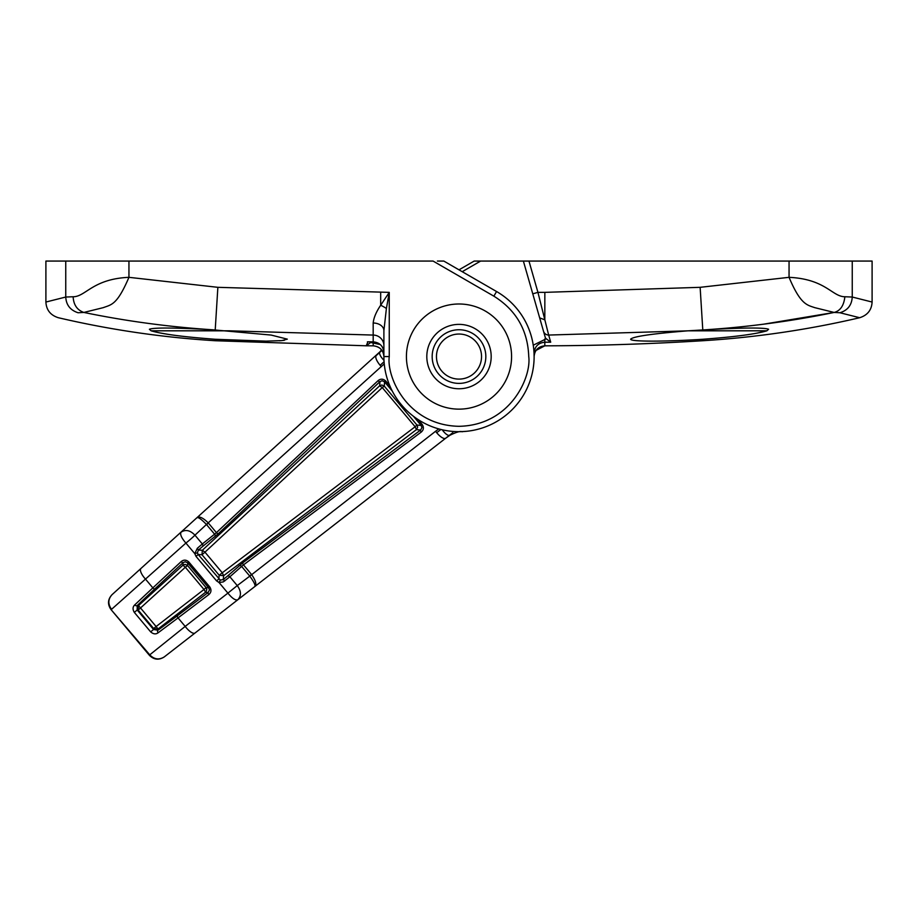 <?xml version="1.0" encoding="UTF-8"?>
<svg xmlns="http://www.w3.org/2000/svg" width="918" height="918" viewBox="0 0 918 918"><rect width="100%" height="100%" fill="white"/><g stroke="black" fill="none" stroke-linecap="round" stroke-linejoin="round"><path stroke-width="1.38" d="M432.171 356.563A26.829 26.829 0 0 1 459 329.746A26.829 26.829 0 0 1 485.829 356.563A26.829 26.829 0 0 1 459 383.391A26.829 26.829 0 0 1 432.171 356.563M481.537 356.563A22.537 22.537 0 0 0 459 334.037A22.537 22.537 0 0 0 436.463 356.563A22.537 22.537 0 0 0 459 379.1A22.537 22.537 0 0 0 481.537 356.563M215.891 533.151L202.339 543.972A2.146 1.664 51.6 0 1 202.465 546.589L218.358 533.668L379.949 381.647A2.146 0.746 -133.3 0 1 378.055 380.66L215.891 533.151M413.41 416.256L421.19 425.47L421.936 427.536L420.673 429.991L242.8 562.803L227.32 576.217A2.146 1.664 48.4 0 1 229.867 576.779L242.891 565.316L421.224 432.091C423.714 429.911 424.036 427.363 422.177 424.46L417.977 419.48M381.544 349.85L379.937 351.812A10.729 3.798 41.5 0 1 380.086 351.663L112.019 594.692C107.968 599.236 107.819 604.113 111.56 609.322L185.906 543.066L194.788 553.646L197.301 548.298L198.414 550.031L202.304 550.295L202.006 554.747L198.173 554.483L197.416 552.831L194.788 553.646L196.016 556.388L216.545 580.853L218.794 579.063L219.195 575.242L223.636 575.712L222.271 572.775L415.131 426.755L416.439 429.624A3.224 3.213 96.1 0 0 416.531 429.544L417.667 427.088L416.921 425.023L415.131 426.755L382.267 387.58L204.966 552.154L202.304 550.295L379.662 385.801L382.267 387.58L384.286 386.122L381.819 384.975L379.662 385.801L379.949 381.647L382.118 380.718L384.573 381.842L385.744 381.039C383.196 378.709 380.637 378.572 378.055 380.66M255.204 586.235L254.734 586.613C255.789 585.627 254.148 582.127 249.788 576.137L237.257 585.592C241.285 591.158 241.457 595.897 237.773 599.787L164.242 656.932L237.773 599.787C235.456 600.601 232.174 598.375 227.905 593.12L185.184 626.409L178.046 617.894L158.126 632.789C155.819 634.487 153.34 634.177 150.655 631.871L134.338 612.421C132.525 609.403 132.651 606.89 134.728 604.905L152.847 587.876A2.146 0.734 47.1 0 0 154.798 588.931L183.107 562.642L185.264 561.747L187.731 562.872L188.856 562.023C186.32 559.682 183.749 559.544 181.167 561.598L152.847 587.876L145.71 579.361A10.729 3.695 -132.1 0 1 140.902 568.552M158.126 632.789A2.146 1.446 -126 0 1 157.953 630.218L158.08 628.991L156.106 626.546L203.991 589.482L205.586 592.213A3.224 3.213 96.1 0 0 205.689 592.144L206.837 589.677L206.08 587.612L187.547 565.522L185.092 564.375L182.923 565.201L185.344 567.255L187.547 565.522L187.731 562.872L208.73 587.887L209.465 589.953L208.145 592.489A2.146 0.734 52.9 0 0 208.834 594.577C211.312 592.385 211.61 589.838 209.763 586.923L188.856 562.023M460.446 431.667L466.654 431.288M452.838 432.653L445.678 438.219L450.13 435.132A10.729 3.798 58.5 0 1 449.958 435.247L445.678 438.219A10.729 3.718 -127.9 0 1 435.58 431.276L251.681 574.657L243.499 564.903A2.146 0.734 53.2 0 1 242.8 562.803M237.773 599.787L445.678 438.219M442.235 429.785A10.729 3.798 58.5 0 0 449.958 435.247C456.521 432.034 460.606 430.875 462.19 431.781M381.945 350.389L376.277 355.518L379.937 351.812A10.729 3.798 41.5 0 0 383.988 360.361M218.358 533.668A2.146 0.734 46.8 0 1 216.407 532.624L208.225 522.858L384.252 363.872M438.827 428.913L435.58 431.276M389.921 386.042L385.744 381.039M112.019 594.692C107.727 599.362 107.395 604.319 110.998 609.541L149.749 654.832A10.729 0.608 -40 0 0 149.439 655.349C153.949 659.812 158.883 660.34 164.242 656.932C159.021 660.122 154.19 659.422 149.749 654.832L185.184 626.409A10.729 3.695 52.1 0 0 194.995 633.03M436.704 432.722L440.904 429.463M249.788 576.137L251.681 574.657C255.858 580.796 256.879 584.777 254.722 586.613M376.277 355.518A10.729 3.718 47.9 0 0 381.36 366.649M196.98 517.786C199.16 515.973 202.901 517.66 208.225 522.858L206.435 524.476C201.294 519.14 198.139 516.914 196.98 517.786M384.068 361.726L380.132 365.307M197.301 548.298L202.339 543.972L194.949 535.171A10.729 0.769 -40 0 1 188.752 540.748A10.729 0.769 -40 0 1 185.906 543.066C181.477 537.959 179.859 534.333 181.053 532.199C185.539 529.238 190.164 530.237 194.949 535.171L206.435 524.476M392.296 391.102L384.573 381.842L384.286 386.122L416.921 425.023L421.19 425.47L422.177 424.46M227.32 576.217L223.223 579.602L223.636 575.712L416.439 429.624L420.582 430.06A2.146 0.746 53.3 0 0 421.224 432.091M216.545 580.853L219.035 582.54L220.286 580.096L198.173 554.483L196.016 556.388M209.763 586.923L208.73 587.887L206.08 587.612L203.991 589.482L185.344 567.255L140.523 607.968L156.106 626.546L153.65 628.52L158.08 628.991L205.586 592.213L208.145 592.489L177.346 615.794A2.146 0.734 52.9 0 0 178.046 617.894L208.834 594.577M237.257 585.592L227.905 593.12L219.035 582.54L223.292 581.909L229.867 576.779L237.257 585.592M208.386 523.053L206.573 524.637L214.617 534.219A2.146 1.664 51.6 0 1 214.743 536.835M239.047 565.809A2.146 1.664 48.4 0 1 241.606 566.383L249.65 575.965L251.521 574.461M134.728 604.905A2.146 1.446 46 0 0 137.23 605.524L138.469 605.605L138.159 610.057L140.523 607.968L138.469 605.605L182.923 565.201L183.107 562.642A2.146 0.734 -132.9 0 1 181.167 561.598M134.338 612.421L137.172 609.988L137.23 605.524L154.798 588.931M150.655 631.871L153.547 629.496L137.172 609.988L138.159 610.057L153.65 628.52L153.547 629.496L157.953 630.218L177.346 615.794M197.416 552.831L198.414 550.031L202.465 546.589M224.738 580.991L223.223 579.602L220.286 580.096M204.966 552.154L202.006 554.747L219.195 575.242L222.271 572.775L204.966 552.154M65.752 261.068L65.752 297.03L45.9 302.045L45.9 261.068L433.089 261.068L493.873 296.17L496.558 291.522A75.104 75.104 0 0 1 459 431.678A75.104 75.104 0 0 1 383.896 356.563L389.255 356.563L389.255 292.372L386.398 308.494L383.896 330.675L383.896 356.563M511.578 356.563A52.578 52.578 0 0 0 459 303.996A52.578 52.578 0 0 0 406.422 356.563A52.578 52.578 0 0 0 459 409.141A52.578 52.578 0 0 0 511.578 356.563M426.813 356.563A32.187 32.187 0 0 1 459 324.375A32.187 32.187 0 0 1 491.187 356.563A32.187 32.187 0 0 1 459 388.762A32.187 32.187 0 0 1 426.813 356.563M229.925 330.813L151.114 330.813L149.393 329.252C154.144 327.462 175.361 327.646 213.056 329.814L271.177 335.07L287.323 339.144L281.792 340.612L266.082 341.14L215.214 339.27C183.634 336.94 162.268 334.129 151.114 330.813M534.024 352.982L534.104 356.563A75.104 75.104 0 0 0 496.558 291.522L443.819 261.068L437.381 261.068M230.211 330.836L373.19 335.07L373.178 323.01C373.729 317.743 376.219 311.833 380.672 305.269L389.255 292.372L217.864 287.323L128.945 277.328C117.056 305.074 111.491 304.569 103.241 307.656L83.848 312.441C126.225 321.185 169.291 326.969 213.056 329.814M73.13 296.755C73.578 304.856 77.158 310.077 83.848 312.441L78.053 312.751C51.752 319.395 51.752 319.395 78.053 312.751C70.284 310.204 66.188 304.96 65.752 297.03L73.13 296.755C85.718 296.778 92.603 278.911 128.945 277.328L128.945 261.068M367.877 341.829L366.259 345.799L371.434 341.909L371.193 342.598L380.27 344.548M373.19 345.822C379.696 346.476 383.265 350.056 383.896 356.551C383.345 350.148 379.777 346.579 373.19 345.822L366.259 345.799L373.19 345.822L373.201 342.598M383.896 345.742A10.729 10.683 180 0 0 373.19 335.07L373.19 341.84C379.834 342.632 383.403 346.224 383.896 352.604C383.254 346.075 379.696 342.494 373.19 341.84L367.395 341.817M160.765 333.062L167.156 334.186M373.178 323.01A10.729 7.665 180 0 1 383.896 330.675M45.9 302.045C46.348 310.009 50.49 315.23 58.327 317.72C109.988 329.78 162.279 337.445 215.214 340.727L215.214 339.27L216.843 339.373M279.531 340.796L284.362 340.303M551.649 345.799L551.741 345.799A2682.465 2682.465 0 0 0 702.786 340.727A945.62 945.62 0 0 0 859.673 317.72L839.947 312.751L834.152 312.441L763.546 324.192M704.944 329.814C742.616 327.646 763.845 327.462 768.607 329.252L766.886 330.813C755.835 334.106 734.469 336.929 702.786 339.27C664.77 341.737 629.656 341.794 630.677 339.144C633.294 336.47 652.331 333.704 687.789 330.836L704.944 329.814C748.709 326.969 791.775 321.185 834.152 312.441C840.314 310.835 843.883 305.602 844.87 296.755L852.248 297.03L872.1 302.045L872.1 261.068L852.248 261.068L852.248 297.03C851.766 305.097 847.67 310.341 839.947 312.751M545.476 338.122L532.773 293.84L545.476 338.122L550.708 342.196L548.666 335.059L687.789 330.836M534.104 352.982C534.746 346.453 538.304 342.873 544.81 342.219L544.81 345.822L551.741 345.799L544.81 345.822C538.304 346.476 534.735 350.056 534.104 356.551L534.391 354.107M766.886 330.813L688.075 330.813M757.511 333.016L766.06 331.065M462.224 271.694L480.619 261.068L474.181 261.068L459 269.835M480.619 261.068L523.375 261.068L532.773 293.84L537.937 292.36L548.666 335.059A5.37 5.336 164 0 1 543.49 331.191M852.248 261.068L523.375 261.068M539.669 317.88L544.822 319.831L544.844 292.36L700.136 287.323L789.055 277.328C825.775 279.083 832.029 296.64 844.87 296.755M545.808 339.006L533.243 345.214M849.001 306.807L847.968 308.046M856.046 316.825L854.555 316.458M789.055 261.068L789.055 277.328C800.622 304.81 807.197 305.005 814.771 307.656L834.152 312.441M493.873 296.17C516.18 310.135 527.804 330.262 528.745 356.563C531.545 376.965 510.626 425.355 459 426.308C407.374 425.355 386.455 376.965 389.255 356.563M215.214 329.929L217.864 287.323M386.398 308.494A10.729 2.915 -153.4 0 0 380.672 305.269L380.672 292.372M702.786 339.27L702.786 340.727M544.799 339.006L544.81 342.219L550.708 342.196M528.963 261.068L537.937 292.36L544.844 292.36M700.136 287.323L702.786 329.929M544.81 345.822L536.032 350.424M149.439 655.349L110.998 609.541M373.19 341.852L367.636 341.829M366.259 345.799L215.214 340.727M872.1 302.045C871.652 310.009 867.51 315.23 859.673 317.72"/></g></svg>
